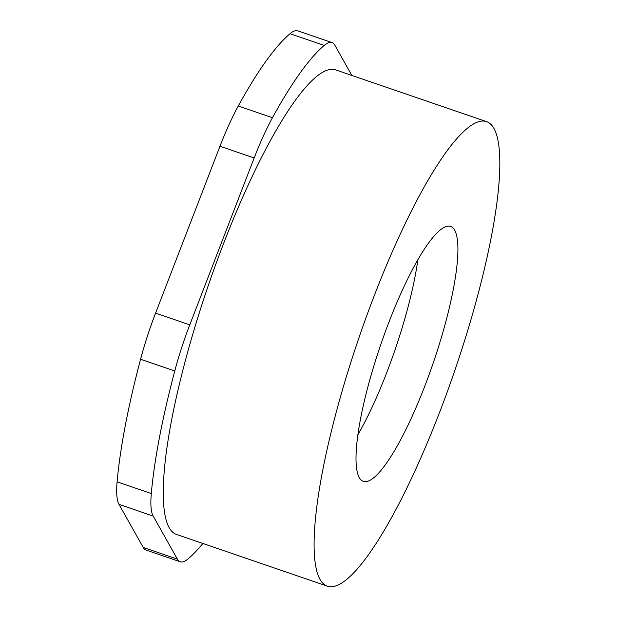 <?xml version="1.0" encoding="UTF-8"?>
<svg xmlns="http://www.w3.org/2000/svg" width="617" height="617" viewBox="0 0 617 617"><rect width="100%" height="100%" fill="white"/><g stroke="black" fill="none" stroke-linecap="round" stroke-linejoin="round"><path stroke-width="0.93" d="M454.69 230.203A134.714 27.796 108.9 0 0 450.657 226.47A134.714 27.796 108.9 0 0 384.746 333.342A134.714 27.796 108.9 0 0 359.233 477.589A134.714 27.796 108.9 0 0 363.266 481.329A134.714 27.796 108.9 0 0 429.17 374.45A134.714 27.796 108.9 0 0 454.69 230.203M486.597 121.642L335.764 69.929A245.527 50.656 108.9 0 0 215.642 264.716A245.527 50.656 108.9 0 0 169.135 527.62A245.527 50.656 108.9 0 0 176.493 534.43L327.326 586.15A245.527 50.656 108.9 0 0 447.441 391.363A245.527 50.656 108.9 0 0 493.955 128.452A245.527 50.656 108.9 0 0 486.597 121.642A245.527 50.656 108.9 0 0 366.483 316.436A245.527 50.656 108.9 0 0 319.968 579.34A245.527 50.656 108.9 0 0 327.326 586.15M351.844 75.444L334.861 45.226A95.604 19.721 108.9 0 0 331.992 42.573A95.604 19.721 108.9 0 0 324.21 45.434L290.021 33.711A280.288 57.828 108.9 0 0 238.285 106.001L272.475 117.716A95.604 19.721 108.9 0 0 254.165 157.975L189.774 324.851A95.604 19.721 108.9 0 0 174.758 370.971A280.288 57.828 108.9 0 0 151.296 493.554A95.604 19.721 108.9 0 0 153.178 516.067L177.395 559.133A95.604 19.721 108.9 0 0 180.257 561.786A95.604 19.721 108.9 0 0 188.038 558.925A280.288 57.828 108.9 0 0 202.877 543.477M290.021 33.711A95.604 19.721 -71.1 0 1 297.81 30.85L331.992 42.573M180.257 561.786L146.067 550.063A95.604 19.721 -71.1 0 1 143.206 547.41L118.988 504.344A95.604 19.721 -71.1 0 1 117.107 481.831L151.296 493.554M174.758 370.971L140.568 359.248A280.288 57.828 108.9 0 0 117.107 481.831M140.568 359.248A95.604 19.721 -71.1 0 1 155.584 313.127L219.976 146.252A95.604 19.721 -71.1 0 1 238.285 106.001M324.21 45.434A280.288 57.828 108.9 0 0 272.475 117.716M357.837 434.885A134.714 27.796 108.9 0 0 417.871 259.811M254.165 157.975L219.976 146.252M155.584 313.127L189.774 324.851M153.178 516.067L118.988 504.344M143.206 547.41L177.395 559.133"/></g></svg>
